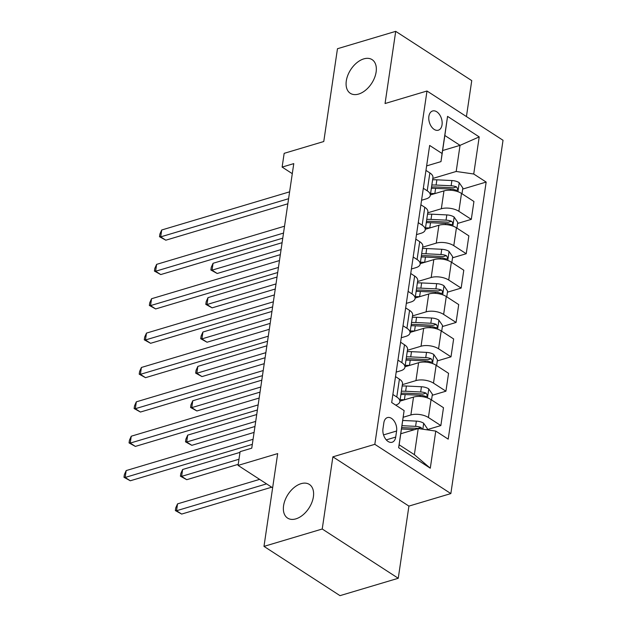 <?xml version="1.0" encoding="UTF-8"?>
<svg xmlns="http://www.w3.org/2000/svg" width="627" height="627" viewBox="0 0 627 627"><rect width="100%" height="100%" fill="white"/><g stroke="black" fill="none" stroke-linecap="round" stroke-linejoin="round"><path stroke-width="0.94" d="M358.613 94.066A20.048 12.509 122.9 0 1 350.305 93.298A20.048 12.509 122.9 0 1 347.844 75.232A20.048 12.509 122.9 0 1 363.809 58.875A20.048 12.509 122.9 0 1 372.117 59.643A20.048 12.509 122.9 0 1 374.578 77.709A20.048 12.509 122.9 0 1 358.613 94.066M295.881 518.866A20.048 12.509 122.9 0 1 287.581 518.09A20.048 12.509 122.9 0 1 285.12 500.025A20.048 12.509 122.9 0 1 301.085 483.668A20.048 12.509 122.9 0 1 309.385 484.436A20.048 12.509 122.9 0 1 311.846 502.501A20.048 12.509 122.9 0 1 295.881 518.866M428.884 116.332A10.024 6.325 73.4 0 0 431.337 126.536A10.024 6.325 73.4 0 0 438.328 130.204A10.024 6.325 73.4 0 0 442.035 124.859A10.024 6.325 73.4 0 0 439.582 114.655A10.024 6.325 73.4 0 0 432.591 110.987A10.024 6.325 73.4 0 0 428.884 116.332M466.433 116.567L471.747 80.617L395.715 31.35L337.467 48.726L323.767 141.522L284.156 153.341L282.126 167.088L292.292 173.671M450.852 493.582L503.026 140.276L426.995 91.009L374.821 444.324L450.852 493.582L408.914 506.099L332.882 456.832L322.231 529.008L398.255 578.274L408.914 506.099M398.255 578.274L340.006 595.65L263.983 546.383L277.683 453.587L238.072 465.406L272.627 487.798M322.231 529.008L263.983 546.383M238.072 465.406L240.102 451.659L251.756 448.187L293.773 163.616L282.126 167.088M395.708 437.066L396.601 431.015A9.711 6.129 73.4 0 0 394.218 421.132A9.711 6.129 73.4 0 0 387.455 417.582A9.711 6.129 73.4 0 0 383.857 422.763L382.964 428.813A9.711 6.129 73.4 0 0 385.346 438.688A9.711 6.129 73.4 0 0 392.118 442.247A9.711 6.129 73.4 0 0 395.708 437.066L386.271 439.88M435.765 431.086L430.287 468.204L398.639 447.702L404.117 410.583L399.164 444.809L414.369 454.661L418.225 428.547L435.765 431.086L448.195 439.143L486.16 182.065L462.679 189.072M442.615 150.543L460.046 145.346L444.841 135.495L440.985 161.617L442.082 153.505L429.652 145.448L391.687 402.526L404.117 410.583M442.082 153.505L447.56 116.387L479.208 136.898L473.73 174.008L486.16 182.065M332.882 456.832L374.821 444.324M395.715 31.35L385.056 103.526L426.995 91.009M440.985 161.617L426.634 165.896M423.327 188.272L427.222 190.796A12.532 5.784 8.4 0 1 430.302 195.405A12.532 5.784 8.4 0 1 426.125 198.9L421.556 200.264M418.256 222.64L422.143 225.164A12.532 5.784 8.4 0 1 425.224 229.772A12.532 5.784 8.4 0 1 421.046 233.268L416.485 234.631M413.177 257.007L417.073 259.531A12.532 5.784 8.4 0 1 420.153 264.147A12.532 5.784 8.4 0 1 415.975 267.643L411.406 268.999M408.106 291.375L411.994 293.898A12.532 5.784 8.4 0 1 415.074 298.515A12.532 5.784 8.4 0 1 410.897 302.01L406.335 303.366M403.028 325.75L406.923 328.266A12.532 5.784 8.4 0 1 410.003 332.882A12.532 5.784 8.4 0 1 405.818 336.378L401.256 337.741M397.949 360.117L401.844 362.641A12.532 5.784 8.4 0 1 404.924 367.25A12.532 5.784 8.4 0 1 400.747 370.745L396.178 372.109M400.794 433.743L418.225 428.547M403.216 417.253L410.873 414.964A12.532 5.784 8.4 0 1 428.413 417.511L440.852 425.568L427.152 429.652M399.916 401.155L413.514 397.095A12.532 5.784 8.4 0 1 431.055 399.642L443.485 407.699L440.852 425.568M402.354 384.657L415.952 380.597A12.532 5.784 8.4 0 1 433.492 383.144L445.922 391.201L432.23 395.284M404.995 366.779L418.593 362.727A12.532 5.784 8.4 0 1 436.133 365.275L448.564 373.324L445.922 391.201M407.432 350.289L421.031 346.229A12.532 5.784 8.4 0 1 438.563 348.777L451.001 356.826L437.301 360.917M410.066 332.412L423.664 328.36A12.532 5.784 8.4 0 1 441.204 330.899L453.634 338.956L451.001 356.826M412.503 315.914L426.101 311.862A12.532 5.784 8.4 0 1 443.642 314.409L456.072 322.458L442.38 326.549M415.145 298.044L428.743 293.992A12.532 5.784 8.4 0 1 446.283 296.532L458.713 304.589L456.072 322.458M417.582 281.547L431.18 277.495A12.532 5.784 8.4 0 1 448.713 280.034L461.151 288.091L447.451 292.182M420.215 263.677L433.813 259.617A12.532 5.784 8.4 0 1 451.354 262.164L463.784 270.221L461.151 288.091M422.653 247.179L436.251 243.127A12.532 5.784 8.4 0 1 453.791 245.666L466.222 253.723L452.529 257.807M425.294 229.31L438.892 225.25A12.532 5.784 8.4 0 1 456.432 227.797L468.863 235.854L466.222 253.723M427.732 212.812L441.33 208.752A12.532 5.784 8.4 0 1 458.87 211.299L471.3 219.356L457.6 223.439M430.365 194.942L443.963 190.882A12.532 5.784 8.4 0 1 461.503 193.429L473.934 201.486L471.3 219.356M432.802 178.444L456.19 171.469L460.046 145.346L479.208 136.898M392.878 394.485L396.773 397.009A12.532 5.784 8.4 0 1 399.846 401.617A12.532 5.784 8.4 0 1 395.676 405.113M395.519 376.615L399.407 379.131A12.532 5.784 8.4 0 1 402.487 383.748L399.846 401.617M400.59 342.24L404.486 344.764A12.532 5.784 8.4 0 1 407.566 349.38L404.924 367.25M405.669 307.873L409.564 310.396A12.532 5.784 8.4 0 1 412.637 315.013L410.003 332.882M410.74 273.505L414.635 276.029A12.532 5.784 8.4 0 1 417.715 280.637L415.074 298.515M415.819 239.138L419.714 241.661A12.532 5.784 8.4 0 1 422.786 246.27L420.153 264.147M420.889 204.77L424.785 207.294A12.532 5.784 8.4 0 1 427.865 211.902L425.224 229.772M473.73 174.008L456.19 171.469M425.968 170.403L429.863 172.927A12.532 5.784 8.4 0 1 432.936 177.535L430.302 195.405M399.164 444.809L398.639 447.702M414.369 454.661L430.287 468.204M447.56 116.387L444.841 135.495M253.065 439.292L125.157 477.453L126.176 470.579L254.084 432.411M252.313 444.371L130.298 480.776L125.157 477.453L123.974 477.288L124.381 474.545L126.176 470.579M130.298 480.776L123.974 477.288M427.128 429.832L427.308 428.586L423.609 423.178A8.3 3.833 -171.6 0 0 416.367 421.125L402.761 420.466M259.625 479.373L177.543 503.865L176.532 510.739L181.665 514.069L271.71 487.203M422.245 429.127L421.007 427.489A8.3 3.833 -171.6 0 0 415.599 426.352L401.985 425.686M401.703 427.59L416.171 428.296A4.232 1.952 8.4 0 1 417.653 428.492L421.007 427.489M401.499 428.986L414.604 429.62M181.665 514.069L175.348 510.582L176.532 510.739L266.569 483.872M175.348 510.582L175.756 507.831L177.543 503.865M258.144 404.917L130.236 443.085L131.247 436.212L259.155 398.043M257.391 410.003L135.369 446.408L130.236 443.085L129.052 442.921L129.46 440.17L131.247 436.212M135.369 446.408L129.052 442.921M263.215 370.549L135.307 408.718L136.325 401.836L264.233 363.676M262.47 375.636L140.448 412.041L135.307 408.718L134.123 408.553L134.531 405.802L136.325 401.836M140.448 412.041L134.123 408.553M268.293 336.182L140.385 374.343L141.396 367.469L269.304 329.308M267.541 341.268L145.519 377.673L140.385 374.343L139.202 374.186L139.609 371.435L141.396 367.469M145.519 377.673L139.202 374.186M431.541 399.955L432.387 394.218L428.68 388.811A8.3 3.833 -171.6 0 0 421.446 386.757L406.414 386.028A23.967 11.067 -171.6 0 0 402.15 386.013M404.509 399.783L404.384 399.775A23.967 11.067 -171.6 0 0 400.12 399.76M400.896 394.54A23.967 11.067 8.4 0 1 405.16 394.548L420.184 395.276A8.3 3.833 8.4 0 1 425.592 396.421L426.626 396.499L427.355 395.308L426.078 393.121A8.3 3.833 -171.6 0 0 420.67 391.977L405.645 391.256A23.967 11.067 -171.6 0 0 401.382 391.24M401.076 393.286A19.892 9.186 8.4 0 1 406.218 393.192L421.242 393.921A4.232 1.952 8.4 0 1 422.731 394.117L426.078 393.121M240 452.373L182.622 469.498L181.603 476.371L186.744 479.694L238.229 464.333M186.744 479.694L180.419 476.207L181.603 476.371L238.981 459.246M180.419 476.207L180.827 473.463L182.622 469.498M436.611 365.588L437.458 359.851L433.759 354.443A8.3 3.833 -171.6 0 0 426.517 352.39L411.492 351.661A23.967 11.067 -171.6 0 0 407.229 351.645M409.588 365.416L409.462 365.408A23.967 11.067 -171.6 0 0 405.199 365.392M405.967 360.164A23.967 11.067 8.4 0 1 410.23 360.18L425.263 360.909A8.3 3.833 8.4 0 1 430.671 362.053L431.697 362.124L432.434 360.94L431.157 358.754A8.3 3.833 -171.6 0 0 425.749 357.609L410.716 356.881A23.967 11.067 -171.6 0 0 406.461 356.865M406.155 358.918A19.892 9.186 8.4 0 1 411.288 358.824L426.321 359.553A4.232 1.952 8.4 0 1 427.802 359.749L431.157 358.754M256.725 414.533L187.692 435.13L186.681 442.004L191.815 445.327L254.954 426.493M191.815 445.327L185.498 441.839L186.681 442.004L255.706 421.407M185.498 441.839L185.905 439.088L187.692 435.13M441.69 331.213L442.537 325.484L438.829 320.076A8.3 3.833 -171.6 0 0 431.595 318.022L416.563 317.293A23.967 11.067 -171.6 0 0 412.307 317.278M414.659 331.048L414.533 331.04A23.967 11.067 -171.6 0 0 410.277 331.025M411.046 325.797A23.967 11.067 8.4 0 1 415.309 325.813L430.334 326.542A8.3 3.833 8.4 0 1 435.741 327.686L436.776 327.756L437.513 326.573L436.227 324.386A8.3 3.833 -171.6 0 0 430.82 323.242L415.795 322.513A23.967 11.067 -171.6 0 0 411.531 322.497M411.226 324.551A19.892 9.186 8.4 0 1 416.367 324.457L431.392 325.186A4.232 1.952 8.4 0 1 432.881 325.382L436.227 324.386M261.796 380.166L192.771 400.755L191.752 407.628L196.894 410.959L260.033 392.126M196.894 410.959L190.569 407.472L191.752 407.628L260.785 387.039M190.569 407.472L190.976 404.721L192.771 400.755M273.364 301.814L145.456 339.975L146.475 333.102L274.383 294.941M272.62 306.901L150.598 343.306L145.456 339.975L144.273 339.818L144.68 337.067L146.475 333.102M150.598 343.306L144.273 339.818M446.761 296.845L447.607 291.116L443.908 285.7A8.3 3.833 -171.6 0 0 436.666 283.655L421.642 282.926A23.967 11.067 -171.6 0 0 417.378 282.91M419.737 296.673L419.612 296.673A23.967 11.067 -171.6 0 0 415.348 296.657M416.124 291.43A23.967 11.067 8.4 0 1 420.38 291.445L435.412 292.174A8.3 3.833 8.4 0 1 440.82 293.311L441.847 293.389L442.584 292.206L442.341 291.006L441.306 290.011A8.3 3.833 -171.6 0 0 435.898 288.875L420.866 288.146A23.967 11.067 -171.6 0 0 416.61 288.13M416.304 290.183A19.892 9.186 8.4 0 1 421.438 290.089L436.47 290.818A4.232 1.952 8.4 0 1 437.952 291.014L441.306 290.011M266.875 345.798L197.842 366.387L196.831 373.261L201.965 376.592L265.103 357.751M201.965 376.592L195.648 373.104L196.831 373.261L265.856 352.672M195.648 373.104L196.055 370.353L197.842 366.387M278.443 267.447L150.535 305.608L151.546 298.734L279.454 260.573M277.69 272.533L155.668 308.939L150.535 305.608L149.351 305.451L149.759 302.7L151.546 298.734M155.668 308.939L149.351 305.451M283.522 233.079L155.606 271.24L156.625 264.367L284.533 226.206M282.769 238.166L160.747 274.571L155.606 271.24L154.422 271.083L154.83 268.332L156.625 264.367M160.747 274.571L154.422 271.083M288.592 198.712L160.684 236.873L161.695 229.999L289.611 191.831M287.84 203.791L165.818 240.196L160.684 236.873L159.501 236.708L159.909 233.965L161.695 229.999M165.818 240.196L159.501 236.708M451.84 262.478L452.686 256.749L448.979 251.333A8.3 3.833 -171.6 0 0 441.745 249.28L426.713 248.551A23.967 11.067 -171.6 0 0 422.457 248.535M424.808 262.305L424.683 262.298A23.967 11.067 -171.6 0 0 420.427 262.29M421.195 257.062A23.967 11.067 8.4 0 1 425.459 257.078L440.483 257.807A8.3 3.833 8.4 0 1 445.891 258.943L446.926 259.022L447.662 257.838L446.385 255.644A8.3 3.833 -171.6 0 0 440.969 254.507L425.945 253.778A23.967 11.067 -171.6 0 0 421.681 253.763M421.383 255.816A19.892 9.186 8.4 0 1 426.517 255.722L441.541 256.451A4.232 1.952 8.4 0 1 443.03 256.647L446.385 255.644M271.946 311.423L202.921 332.02L201.902 338.893L207.043 342.224L270.182 323.383M207.043 342.224L200.718 338.737L201.902 338.893L270.935 318.297M200.718 338.737L201.126 335.986L202.921 332.02M456.911 228.11L457.757 222.381L454.058 216.966A8.3 3.833 -171.6 0 0 446.816 214.912L431.791 214.183A23.967 11.067 -171.6 0 0 427.528 214.168M429.887 227.938L429.761 227.93A23.967 11.067 -171.6 0 0 425.498 227.915M426.274 222.695A23.967 11.067 8.4 0 1 430.53 222.71L445.562 223.439A8.3 3.833 8.4 0 1 450.97 224.576L451.996 224.654L452.733 223.471L452.49 222.272L451.456 221.276A8.3 3.833 -171.6 0 0 446.048 220.14L431.023 219.411A23.967 11.067 -171.6 0 0 426.76 219.395M426.454 221.449A19.892 9.186 8.4 0 1 431.595 221.355L446.62 222.083A4.232 1.952 8.4 0 1 448.101 222.279L451.456 221.276M277.024 277.056L207.992 297.653L206.981 304.526L212.114 307.857L275.261 289.016M212.114 307.857L205.797 304.369L206.981 304.526L276.005 283.929M205.797 304.369L206.205 301.618L207.992 297.653M461.989 193.743L462.836 188.006L459.129 182.598A8.3 3.833 -171.6 0 0 451.895 180.545L436.87 179.816A23.967 11.067 -171.6 0 0 432.606 179.8M434.958 193.571L434.84 193.563A23.967 11.067 -171.6 0 0 430.577 193.547M431.345 188.327A23.967 11.067 8.4 0 1 435.608 188.343L450.633 189.072A8.3 3.833 8.4 0 1 456.041 190.208L457.075 190.287L457.812 189.095L456.534 186.909A8.3 3.833 -171.6 0 0 451.126 185.772L436.094 185.043A23.967 11.067 -171.6 0 0 431.831 185.028M431.533 187.081A19.892 9.186 8.4 0 1 436.666 186.987L451.699 187.716A4.232 1.952 8.4 0 1 453.18 187.912L456.534 186.909M282.095 242.688L213.07 263.285L212.051 270.159L217.193 273.49L280.332 254.648M217.193 273.49L210.876 270.002L212.051 270.159L281.084 249.562M210.876 270.002L211.275 267.251L213.07 263.285M413.514 397.095L410.873 414.964M418.593 362.727L415.952 380.597M423.664 328.36L421.031 346.229M428.743 293.992L426.101 311.862M433.813 259.617L431.18 277.495M438.892 225.25L436.251 243.127M443.963 190.882L441.33 208.752M431.055 399.642L428.413 417.511M399.407 379.131L396.773 397.009M404.486 344.764L401.844 362.641M436.133 365.275L433.492 383.144M409.564 310.396L406.923 328.266M441.204 330.899L438.563 348.777M414.635 276.029L411.994 293.898M446.283 296.532L443.642 314.409M419.714 241.661L417.073 259.531M451.354 262.164L448.713 280.034M424.785 207.294L422.143 225.164M456.432 227.797L453.791 245.666M429.863 172.927L427.222 190.796M461.503 193.429L458.87 211.299M383.536 434.911L396.601 431.015M422.825 429.213L423.695 423.311M415.599 426.352L416.367 421.125M427.449 397.902L428.774 388.944M405.645 391.256L406.414 386.028M404.384 399.775L405.16 394.548M420.67 391.977L421.446 386.757M420.012 396.444L420.184 395.276M432.528 363.535L433.853 354.576M410.716 356.881L411.492 351.661M409.462 365.408L410.23 360.18M425.749 357.609L426.517 352.39M425.09 362.077L425.263 360.909M437.599 329.167L438.924 320.209M415.795 322.513L416.563 317.293M414.533 331.04L415.309 325.813M430.82 323.242L431.595 318.022M430.161 327.709L430.334 326.542M442.678 294.8L444.002 285.841M420.866 288.146L421.642 282.926M419.612 296.673L420.38 291.445M435.898 288.875L436.666 283.655M435.24 293.342L435.412 292.174M447.749 260.424L449.073 251.466M425.945 253.778L426.713 248.551M424.683 262.298L425.459 257.078M440.969 254.507L441.745 249.28M440.311 258.967L440.483 257.807M452.827 226.057L454.152 217.099M431.023 219.411L431.791 214.183M429.761 227.93L430.53 222.71M446.048 220.14L446.816 214.912M445.389 224.599L445.562 223.439M457.906 191.69L459.223 182.731M436.094 185.043L436.87 179.816M434.84 193.563L435.608 188.343M451.126 185.772L451.895 180.545M450.46 190.232L450.633 189.072"/></g></svg>
